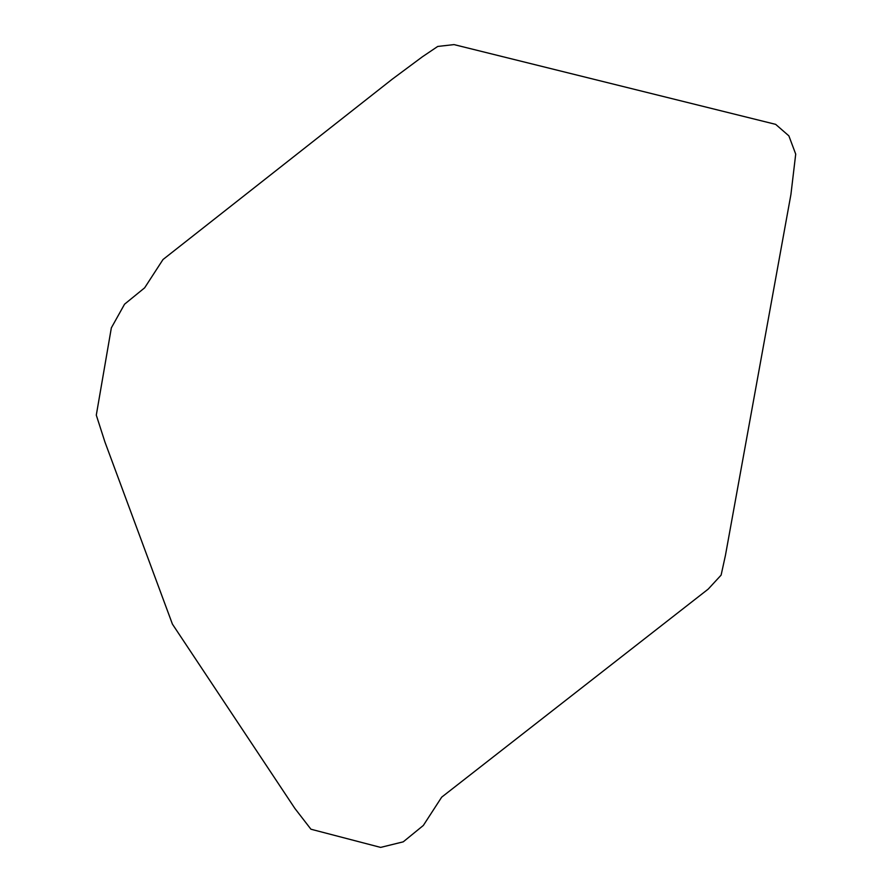 <?xml version="1.0" encoding="UTF-8"?>
<svg xmlns="http://www.w3.org/2000/svg" width="892" height="892" viewBox="0 0 892 892"><rect width="100%" height="100%" fill="white"/><g stroke="black" fill="none" stroke-linecap="round" stroke-linejoin="round"><path stroke-width="1.34" d="M708.192 589.121L721.115 575.117L725.441 555.359L790.925 194.445L795.709 154.115L788.885 135.874L775.661 124.356L454.017 44.6L437.727 46.451L422.395 56.787L392.246 79.187L163.002 259.527L144.649 287.826L124.557 304.194L111.344 327.866L96.291 415.137L104.91 441.93L172.424 624.132L294.906 808.475L310.94 829.226L380.628 847.4L403.251 841.836L423.332 825.457L441.685 797.158L708.192 589.121"/></g></svg>
